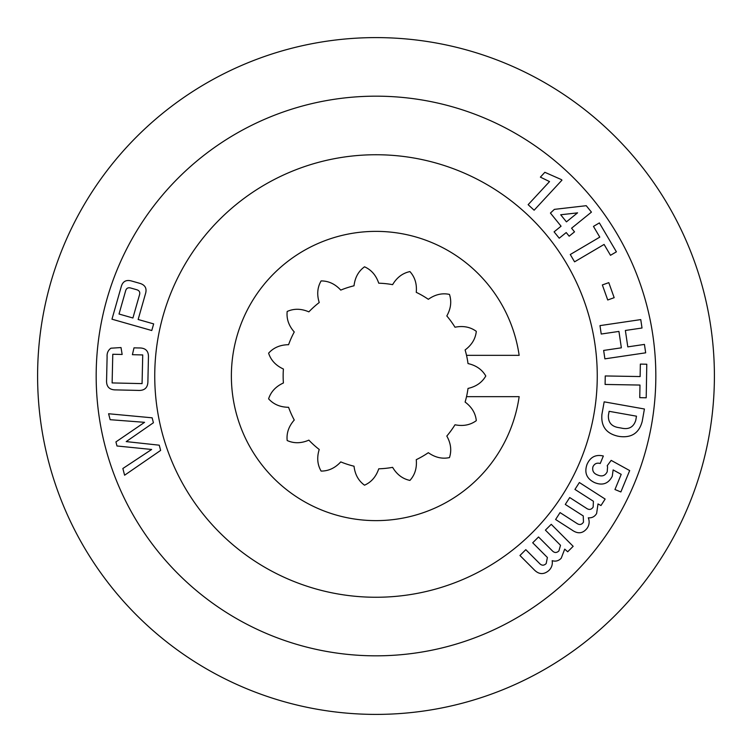 <?xml version="1.0" encoding="UTF-8"?>
<svg xmlns="http://www.w3.org/2000/svg" width="752" height="752" viewBox="0 0 752 752"><rect width="100%" height="100%" fill="white"/><g stroke="black" fill="none" stroke-linecap="round" stroke-linejoin="round"><path stroke-width="1.13" d="M597.257 376A221.257 221.257 0 0 0 376 154.743A221.257 221.257 0 0 0 154.743 376A221.257 221.257 0 0 0 376 597.257A221.257 221.257 0 0 0 597.257 376A221.257 221.257 0 0 1 376 597.257A221.257 221.257 0 0 1 154.743 376A221.257 221.257 0 0 1 376 154.743A221.257 221.257 0 0 1 597.257 376M468.017 363.573A92.844 92.844 0 0 0 465.112 349.934C471.805 344.942 475.537 338.748 476.298 331.341C470.282 326.96 463.185 325.588 454.998 327.223A92.844 92.844 0 0 0 446.81 315.943C450.89 308.658 451.773 301.486 449.461 294.408C442.185 292.848 435.145 294.483 428.33 299.305A92.844 92.844 0 0 0 416.26 292.331C417.031 284.021 414.916 277.103 409.925 271.585C402.64 273.117 396.868 277.469 392.61 284.651A92.844 92.844 0 0 0 378.745 283.194C376.066 275.288 371.328 269.827 364.523 266.81C358.497 271.171 354.991 277.497 354.023 285.788A92.844 92.844 0 0 0 340.759 290.103C335.101 283.965 328.549 280.91 321.104 280.919C317.372 287.358 316.742 294.558 319.224 302.53A92.844 92.844 0 0 0 308.865 311.864C301.204 308.555 293.976 308.423 287.179 311.469C286.39 318.867 288.74 325.701 294.258 331.97A92.844 92.844 0 0 0 288.58 344.707C280.233 344.811 273.578 347.631 268.605 353.177C270.899 360.255 275.834 365.538 283.41 369.025A92.844 92.844 0 0 0 283.41 382.975C275.834 386.462 270.899 391.745 268.605 398.823C273.578 404.369 280.233 407.189 288.58 407.293A92.844 92.844 0 0 0 294.258 420.03C288.74 426.299 286.39 433.133 287.179 440.531C293.976 443.577 301.204 443.445 308.865 440.136A92.844 92.844 0 0 0 319.224 449.47C316.742 457.442 317.372 464.642 321.104 471.081C328.549 471.09 335.101 468.035 340.759 461.897A92.844 92.844 0 0 0 354.023 466.212C354.991 474.503 358.497 480.829 364.523 485.19C371.328 482.173 376.066 476.712 378.745 468.806A92.844 92.844 0 0 0 392.61 467.349C396.868 474.531 402.64 478.883 409.925 480.415C414.916 474.897 417.031 467.979 416.26 459.669A92.844 92.844 0 0 0 428.33 452.695C435.145 457.517 442.185 459.152 449.461 457.592C451.773 450.514 450.89 443.342 446.81 436.057A92.844 92.844 0 0 0 454.998 424.777C463.185 426.412 470.282 425.04 476.298 420.659C475.537 413.252 471.805 407.058 465.112 402.066A92.844 92.844 0 0 0 468.017 388.427C476.157 386.594 482.079 382.448 485.792 376C482.079 369.552 476.157 365.406 468.017 363.573M466.522 355.339L519.153 355.339A144.638 144.638 0 0 0 297.783 254.345A144.638 144.638 0 0 0 297.783 497.655A144.638 144.638 0 0 0 519.153 396.661L466.522 396.661M376 37.6A338.4 338.4 0 0 1 714.4 376A338.4 338.4 0 0 1 376 714.4A338.4 338.4 0 0 1 37.6 376A338.4 338.4 0 0 1 376 37.6M376 655.829A279.829 279.829 0 0 1 96.171 376A279.829 279.829 0 0 1 376 96.171A279.829 279.829 0 0 1 655.829 376A279.829 279.829 0 0 1 376 655.829M646.786 364.222L646.203 397.789L639.764 397.667L639.98 385.052L605.097 384.451L605.247 375.953L640.131 376.555L640.347 364.1L646.786 364.222M644.436 344.416L645.677 352.82L604.89 358.845L603.649 350.432L621.359 347.819L618.934 331.416L601.224 334.029L599.983 325.616L640.77 319.6L642.011 328.013L625.373 330.466L627.798 346.869L644.436 344.416M608.791 282.639L614.168 297.679L607.729 299.992L602.352 284.942L608.791 282.639M586.24 205.7L591.439 212.12L571.576 228.213L574.528 231.842L569.161 236.184L566.218 232.556L559.234 238.205L554.092 231.851L561.067 226.202L550.426 213.06L554.384 209.366L586.24 205.7M132.408 354.69L133.997 347.847L138.885 347.96C145.644 347.791 148.83 351.071 148.426 357.783L147.909 380.935C147.994 387.665 144.657 390.824 137.926 390.401L116.146 389.903C109.378 390.025 106.201 386.725 106.587 379.995L107.104 356.852C106.822 353.149 108.091 350.263 110.92 348.204L121.016 347.556L122.153 354.465L112.781 354.258L112.123 382.928L142.072 383.614L142.73 354.935L132.408 354.69M144.572 422.323L110.14 419.691L108.589 413.75L152.13 417.811L153.417 422.746L126.214 441.603L159.255 445.184L160.627 450.42L124.606 475.208L122.858 468.505L151.65 449.47L116.983 445.983L115.93 441.903L144.572 422.323M551.244 524.313L573.165 546.319L567.694 551.771L564.714 549.129L561.236 558.2C558.689 560.898 555.662 561.716 552.165 560.672C552.758 564.508 551.667 567.779 548.885 570.505C543.621 574.96 538.554 574.556 533.694 569.283L519.952 555.493L525.798 549.665L539.419 563.333C541.647 565.711 543.903 565.786 546.196 563.558L547.39 557.486L532.707 542.784L538.535 536.975L552.137 550.633C554.356 553.011 556.621 553.096 558.924 550.878L560.503 545.275L545.407 530.122L551.244 524.313M121.119 287.114C122.491 281.633 125.866 279.565 131.224 280.91L140.098 283.429C145.343 285.121 147.11 288.655 145.399 294.032L138.152 319.487L153.652 323.896L151.763 330.523L111.973 319.196L121.119 287.114M561.321 179.568L561.96 180.16L534.117 210.212L528.139 204.676L549.533 181.58L540.387 177.134L544.852 172.302L561.321 179.568M599.363 222.921L616.396 251.826L610.492 255.304L604.091 244.438L574.575 261.828L570.27 254.514L599.786 237.124L593.46 226.399L599.363 222.921M617.843 436.169C606.168 433.472 600.867 426.205 601.929 414.361L604.166 401.841L644.417 409.003L642.199 421.449C639.125 432.973 631.624 437.984 619.695 436.498L617.843 436.169M579.369 482.521L605.134 499.065L600.98 505.523L598.009 503.934L596.618 513.503C594.7 516.671 591.918 518.109 588.29 517.808C589.709 521.409 589.361 524.84 587.237 528.101C583.026 533.553 577.978 534.221 572.103 530.094L555.615 519.5L560.052 512.591L576.709 523.289C579.407 525.197 581.672 524.811 583.477 522.142L583.242 515.928L565.288 504.432L569.715 497.542L586.353 508.23C589.06 510.138 591.326 509.762 593.149 507.102L593.413 501.274L574.942 489.42L579.369 482.521M607.578 466.795L607.193 465.779L611.169 460.374L629.678 470.573L620.861 491.949L614.957 489.524L621.208 474.352L613.134 469.915L612.26 476.27C608.396 483.724 602.493 485.83 594.541 482.577C586.645 478.733 584.135 472.679 587.021 464.398C590.273 457.037 595.706 454.236 603.339 456.003L600.246 463.495C596.872 462.565 594.428 463.664 592.933 466.804C592.021 470.874 593.676 473.638 597.896 475.095C602.098 476.843 605.2 475.734 607.212 471.767L607.578 466.795M139.411 295.169C140.361 292.274 139.383 290.441 136.479 289.652L130.933 288.082C128.047 287.208 126.242 288.251 125.518 291.203L119.023 314.026L132.907 317.993L139.411 295.169M576.53 212.985L560.691 214.762L566.435 221.859L577.574 212.825L576.53 212.985M635.76 420.302L636.483 416.185L609.12 411.316L608.406 415.348C608.058 422.511 611.62 426.619 619.103 427.681L621.274 428.067C628.738 429.796 633.569 427.211 635.76 420.302"/></g></svg>
